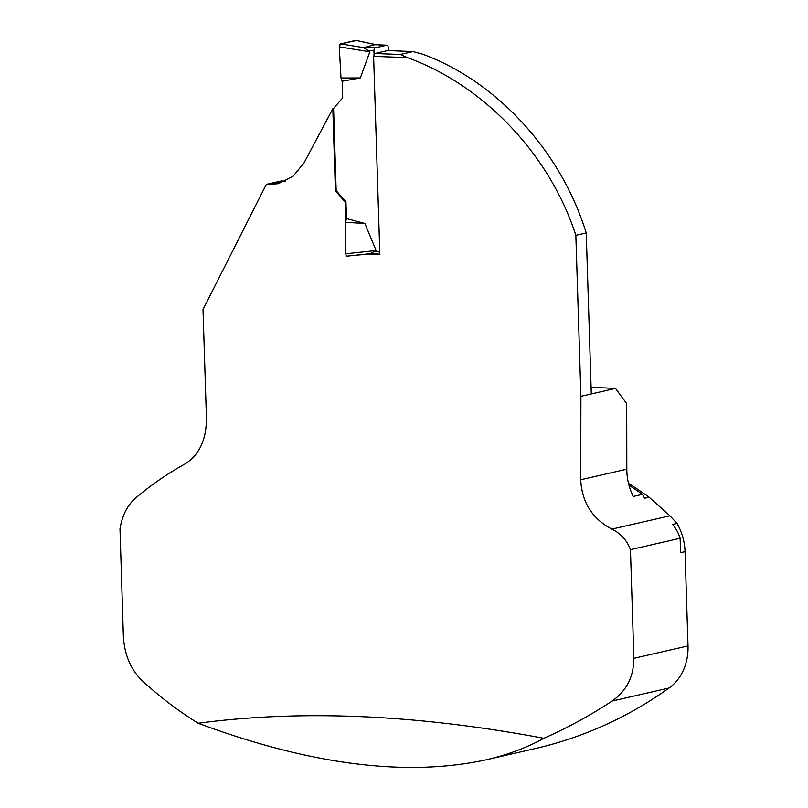 <?xml version="1.0" encoding="UTF-8"?>
<svg xmlns="http://www.w3.org/2000/svg" width="808" height="808" viewBox="0 0 808 808"><rect width="100%" height="100%" fill="white"/><g stroke="black" fill="none" stroke-linecap="round" stroke-linejoin="round"><path stroke-width="1.21" d="M333.583 108.565L332.825 108.737L304.03 162.842L292.981 176.407L278.356 183.658L268.721 184.517A1277.438 155.136 178.2 0 1 266.327 184.376L281.245 180.962A2104.537 255.591 -1.8 0 0 283.679 181.083L285.517 181.123M332.825 108.737L335.401 190.718L345.168 202.131L345.774 221.321M407.242 57.58A1277.438 155.136 178.2 0 1 373.619 56.358L374.882 53.51A1274.872 154.823 -1.8 0 0 400.414 54.449L407.242 57.58C481.639 84.285 548.945 152.328 575.851 235.33L580.912 396.324L580.72 479.75C581.891 502.293 592.274 518.756 611.848 529.119C620.665 533.351 626.867 540.188 630.452 549.642L633.866 658.328C633.745 676.75 626.483 691.002 612.09 701.071C590.103 715.484 567.378 727.887 543.905 738.29C416.756 714.504 301.505 709.495 198.162 723.241C178.316 710.949 159.631 696.749 142.107 680.619C130.654 669.408 124.402 654.571 123.361 636.098L119.988 528.685C122.22 515.363 127.442 505.131 135.663 498.001C150.944 485.042 167.367 473.71 184.931 463.994C199.071 455.136 206.242 440.097 206.454 418.877L203.01 309.514L266.327 184.376M346.864 256.136L367.68 254.126L379.851 254.611L373.619 56.358M591.092 387.335L615.514 388.396L591.294 393.951L586.234 232.946C560.56 149.985 495.9 81.012 422.422 54.106L413.009 51.56A2107.102 255.904 178.2 0 1 387.729 50.561L374.882 53.51M400.414 54.449L413.009 51.56M586.234 232.946L575.851 235.33M591.294 393.951L580.912 396.324M615.514 388.396L626.705 403.616L626.806 469.185A52.197 44.076 -102.9 0 0 633.26 496.455L642.511 494.334A515.595 435.33 77.1 0 0 628.977 485.234M630.452 549.642L680.124 538.259L680.578 552.662L685.043 551.632A51.348 43.349 77.1 0 0 677.043 523.463L669.953 515.797L649.117 497.213A513.454 433.522 77.1 0 0 628.503 483.386M685.043 551.632L688.012 645.915A51.348 43.349 77.1 0 1 669.105 688.002A513.454 433.522 77.1 0 1 535.371 748.521L485.931 759.863C507.384 754.925 526.705 747.733 543.905 738.29M649.117 497.213L644.653 498.243A52.197 44.076 77.1 0 1 642.511 494.334M680.124 538.259A34.229 28.906 -102.9 0 0 672.579 524.493L677.043 523.463M198.162 723.241C310.262 764.883 406.192 777.084 485.931 759.863M388.345 50.591L388.244 47.45A2.565 1.343 -87.5 0 0 387.012 45.197A2.565 1.343 -87.5 0 0 386.82 45.208L374.821 44.693L363.731 47.632L340.532 43.885A2.565 1.343 92.5 0 0 339.279 46.854L340.986 77.992L342.158 81.255L342.683 97.869L333.583 108.454L336.158 190.547L335.401 190.718M336.158 190.547L345.955 201.96L345.168 202.131M345.955 201.96L346.47 218.564L364.893 223.463L376.094 250.531L345.784 253.793A2.565 1.343 -87.5 0 0 347.117 256.156L370.428 253.651L347.208 256.136A2.565 1.343 -87.5 0 1 347.117 256.156L346.874 256.217M369.155 253.783L367.68 254.126M386.82 45.208L375.205 47.874L363.206 47.359M374.084 55.318L373.942 50.732A2.565 1.343 -87.5 0 1 375.205 47.874M363.731 47.632L369.842 51.783L360.328 77.952L340.986 77.992L339.279 46.854L340.532 43.885L356.338 40.531A2.565 1.343 -87.5 0 0 356.035 40.4A2.565 1.343 -87.5 0 0 355.732 40.4L375.952 44.713M342.158 81.255L360.328 77.952M370.205 253.672L376.094 250.531M374.821 44.693L375.932 44.733M339.279 46.854L369.842 51.783M364.893 223.463L345.521 222.321L346.47 218.564M345.784 253.793L345.521 222.321M340.532 43.885L355.732 40.4M633.866 658.328L688.012 645.915M268.721 184.517L283.679 181.083M612.09 701.071L669.105 688.002M626.806 469.185L580.72 479.75M669.953 515.797L611.848 529.119M379.77 251.924L374.7 251.702M373.942 50.732L368.377 50.49M387.012 45.197L375.195 44.682M376.356 44.733L356.035 40.4M379.831 254.136L369.943 253.702"/></g></svg>
